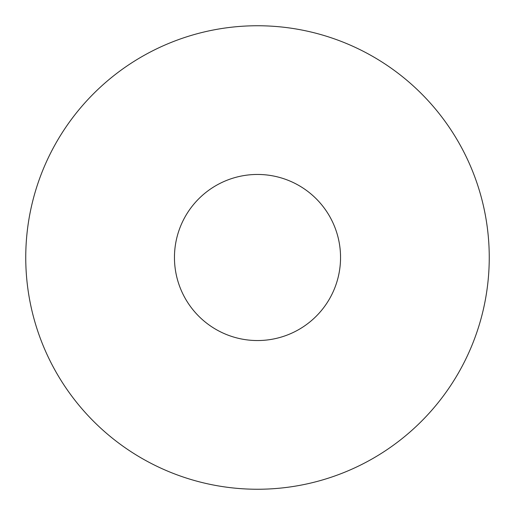 <?xml version="1.0" encoding="UTF-8"?>
<svg xmlns="http://www.w3.org/2000/svg" width="515" height="515" viewBox="0 0 515 515"><rect width="100%" height="100%" fill="white"/><g stroke="black" fill="none" stroke-linecap="round" stroke-linejoin="round"><path stroke-width="0.77" d="M25.75 257.5A231.75 231.75 0 0 1 373.375 56.798A231.75 231.75 0 0 1 373.375 458.202A231.75 231.75 0 0 1 25.75 257.5M174.456 257.5A83.044 83.044 0 0 1 299.022 185.58A83.044 83.044 0 0 1 299.022 329.42A83.044 83.044 0 0 1 174.456 257.5"/></g></svg>
